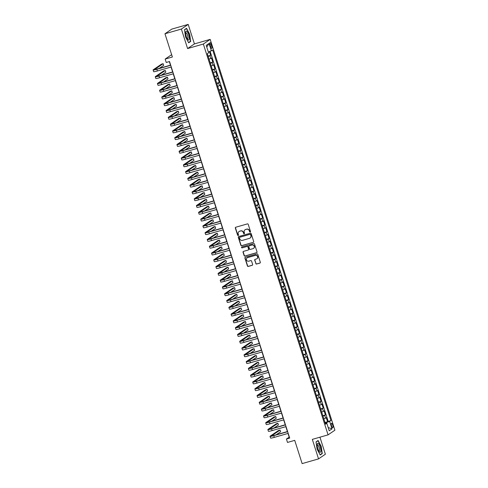 <?xml version="1.0" encoding="UTF-8"?>
<svg xmlns="http://www.w3.org/2000/svg" width="488" height="488" viewBox="0 0 488 488"><rect width="100%" height="100%" fill="white"/><g stroke="black" fill="none" stroke-linecap="round" stroke-linejoin="round"><path stroke-width="0.73" d="M250.185 232.056A0.494 0.47 -124.3 0 0 250.49 231.458L248.233 224.382A0.701 0.665 -124.3 0 0 247.373 223.9L235.777 227.231A0.701 0.665 -124.3 0 0 235.344 228.085L237.607 235.161A0.494 0.47 -124.3 0 0 238.333 235.436A0.494 0.47 -124.3 0 0 238.504 234.899L238.217 233.984A2.245 2.135 -124.3 0 1 239.596 231.263L240.56 230.983A2.245 2.135 -124.3 0 1 243.305 232.526L243.597 233.441A0.494 0.47 -124.3 0 0 244.323 233.715A0.494 0.47 -124.3 0 0 244.5 233.179L244.207 232.264A2.245 2.135 -124.3 0 1 245.586 229.543L246.556 229.262A2.245 2.135 -124.3 0 1 249.295 230.806L249.588 231.721A0.494 0.47 -124.3 0 0 250.185 232.056M245.098 229.756A2.245 2.135 -124.3 0 1 245.769 229.415L246.739 229.14A2.245 2.135 -124.3 0 1 249.478 230.678L249.771 231.593A0.494 0.47 -124.3 0 0 250.399 231.922M235.692 227.262A0.701 0.665 -124.3 0 0 235.533 227.957L237.79 235.033A0.494 0.47 -124.3 0 0 238.418 235.362M239.102 231.477A2.245 2.135 -124.3 0 1 239.779 231.135L240.749 230.861A2.245 2.135 -124.3 0 1 243.488 232.398L243.78 233.313A0.494 0.47 -124.3 0 0 244.409 233.642M332.706 425.091A2.288 0.683 74 0 0 331.486 423.291A2.288 0.683 74 0 0 331.529 425.896A2.288 0.683 74 0 0 332.749 427.689A2.288 0.683 74 0 0 332.706 425.091M255.773 263.55A0.701 0.665 -124.3 0 0 256.627 264.032L259.884 263.099A0.701 0.665 -124.3 0 0 260.311 262.245L257.804 254.388A0.701 0.665 -124.3 0 0 256.95 253.906L245.354 257.237A0.701 0.665 -124.3 0 0 244.921 258.085L247.428 265.948A0.701 0.665 -124.3 0 0 248.288 266.424L252.217 265.295A0.701 0.665 -124.3 0 0 252.65 264.447L251.576 261.086A0.701 0.665 -124.3 0 0 250.716 260.604L248.77 261.165A1.879 1.787 -124.3 0 1 247.141 257.829A1.879 1.787 -124.3 0 1 247.629 257.597L255.267 255.407A1.879 1.787 -124.3 0 1 256.889 258.744A1.879 1.787 -124.3 0 1 256.401 258.969L255.132 259.335A0.701 0.665 -124.3 0 0 254.699 260.189L255.956 263.422A0.701 0.665 -124.3 0 0 256.816 263.904L260.067 262.971A0.701 0.665 -124.3 0 0 260.153 262.94M181.371 29.054L187.593 48.562L194.425 43.908L188.197 24.4L181.371 29.054L164.962 33.77L172.38 57.005L165.157 59.078L166.243 62.47L169.525 61.531L289.701 438.102L286.419 439.041L287.505 442.433L294.721 440.359L302.139 463.6L318.548 458.891L325.374 454.23L319.939 437.193M187.593 48.562L203.344 44.042L328.07 434.857L312.32 439.383L318.548 458.891M253.272 242.383A0.701 0.665 -124.3 0 0 253.705 241.536L251.198 233.673A0.701 0.665 -124.3 0 0 250.338 233.191L238.742 236.521A0.701 0.665 -124.3 0 0 238.309 237.375L240.822 245.232A0.701 0.665 -124.3 0 0 241.676 245.714L253.455 242.255A0.701 0.665 -124.3 0 0 253.54 242.225M254.498 244.03L257.011 251.887A0.701 0.665 -124.3 0 1 256.578 252.741L244.982 256.072A0.701 0.665 -124.3 0 1 244.122 255.59L243.048 252.229A0.701 0.665 -124.3 0 1 243.481 251.375L248.185 250.027A0.701 0.665 -124.3 0 0 248.618 249.173L247.904 246.94A0.701 0.665 -124.3 0 0 247.05 246.464L242.152 247.867A0.494 0.47 -124.3 0 1 241.725 246.995A0.494 0.47 -124.3 0 1 241.853 246.934L253.644 243.549A0.701 0.665 -124.3 0 1 254.498 244.03M164.962 33.77L171.794 29.109L188.197 24.4M324.996 422.468L327.558 421.73L326.259 417.655L325.587 418.118L324.721 415.404L322.977 416.142M322.83 415.678L325.392 414.946L324.093 410.872L323.422 411.329L322.556 408.621L320.811 409.359M320.665 408.895L323.227 408.157L321.928 404.088L321.256 404.546L320.39 401.831L318.646 402.576M318.499 402.112L321.061 401.374L319.762 397.305L319.091 397.763L318.225 395.048L316.48 395.786M316.334 395.323L318.896 394.591L317.596 390.516L316.925 390.98L316.059 388.265L314.315 389.003M314.168 388.54L316.73 387.801L315.431 383.733L314.76 384.19L313.894 381.476L312.149 382.22M312.003 381.756L314.565 381.018L313.265 376.95L312.595 377.407L311.728 374.692L309.984 375.431M309.837 374.973L312.399 374.235L311.1 370.16L310.429 370.624L309.563 367.909L307.818 368.647M307.672 368.184L310.234 367.446L308.935 363.377L308.264 363.835L307.397 361.12L305.653 361.864M305.506 361.401L308.074 360.662L306.775 356.594L306.098 357.051L305.232 354.337L303.487 355.081M303.341 354.617L305.909 353.879L304.61 349.805L303.933 350.268L303.066 347.554L301.322 348.292M301.175 347.828L303.743 347.096L302.444 343.021L301.767 343.479L300.901 340.77L299.156 341.509M299.01 341.045L301.578 340.307L300.279 336.238L299.601 336.696L298.735 333.981L296.991 334.725M296.844 334.262L299.412 333.524L298.113 329.455L297.436 329.912L296.57 327.198L294.825 327.936M294.679 327.472L297.247 326.74L295.948 322.666L295.271 323.129L294.404 320.415L292.66 321.153M292.513 320.689L295.081 319.951L293.782 315.882L293.105 316.34L292.239 313.625L290.494 314.37M290.348 313.906L292.916 313.168L291.617 309.099L290.94 309.557L290.073 306.842L288.329 307.58M288.182 307.123L290.75 306.385L289.451 302.31L288.774 302.774L287.908 300.059L286.163 300.797M286.017 300.334L288.585 299.595L287.286 295.527L286.608 295.984L285.742 293.27L283.998 294.014M283.851 293.55L286.419 292.812L285.12 288.743L284.443 289.201L283.577 286.486L281.832 287.231M281.686 286.767L284.254 286.029L282.955 281.954L282.277 282.418L281.411 279.703L279.667 280.441M279.52 279.978L282.088 279.246L280.789 275.171L280.112 275.629L279.246 272.914L277.501 273.658M277.355 273.195L279.923 272.457L278.624 268.388L277.946 268.845L277.08 266.131L275.336 266.875M275.189 266.411L277.757 265.673L276.458 261.605L275.781 262.062L274.915 259.348L273.17 260.086M273.024 259.622L275.592 258.89L274.293 254.815L273.615 255.279L272.749 252.564L271.005 253.302M270.858 252.839L273.426 252.101L272.127 248.032L271.45 248.49L270.584 245.775L268.839 246.519M268.693 246.056L271.261 245.318L269.962 241.249L269.284 241.706L268.418 238.992L266.674 239.73M266.527 239.266L269.095 238.534L267.796 234.46L267.119 234.923L266.253 232.209L264.508 232.947M264.362 232.483L266.93 231.745L265.631 227.676L264.954 228.134L264.087 225.419L262.343 226.164M262.196 225.7L264.764 224.962L263.465 220.893L262.788 221.351L261.922 218.636L260.177 219.38M260.031 218.917L262.599 218.179L261.3 214.104L260.623 214.567L259.756 211.853L258.012 212.591M257.865 212.127L260.433 211.389L259.134 207.321L258.457 207.778L257.591 205.064L255.846 205.808M255.7 205.344L258.268 204.606L256.969 200.537L256.291 200.995L255.425 198.28L253.681 199.025M253.534 198.561L256.102 197.823L254.803 193.748L254.132 194.212L253.266 191.497L251.521 192.235M251.369 191.772L253.937 191.04L252.638 186.965L251.967 187.422L251.1 184.714L249.356 185.452M249.203 184.989L251.771 184.251L250.472 180.182L249.801 180.639L248.935 177.925L247.19 178.669M247.038 178.205L249.606 177.467L248.307 173.399L247.636 173.856L246.769 171.142L245.025 171.88M244.872 171.416L247.44 170.684L246.141 166.609L245.47 167.073L244.604 164.358L242.859 165.096M242.707 164.633L245.275 163.895L243.976 159.826L243.305 160.284L242.438 157.569L240.694 158.313M240.541 157.85L243.109 157.112L241.81 153.043L241.139 153.5L240.273 150.786L238.528 151.53M238.376 151.066L240.944 150.328L239.645 146.254L238.974 146.717L238.107 144.003L236.363 144.741M236.21 144.277L238.778 143.539L237.479 139.47L236.808 139.928L235.942 137.213L234.197 137.958M234.045 137.494L236.613 136.756L235.314 132.687L234.643 133.145L233.776 130.43L232.032 131.174M231.879 130.711L234.447 129.973L233.148 125.898L232.477 126.362L231.611 123.647L229.866 124.385M229.714 123.921L232.282 123.189L230.983 119.115L230.312 119.572L229.445 116.864L227.701 117.602M227.548 117.138L230.116 116.4L228.817 112.332L228.146 112.789L227.28 110.074L225.535 110.819M225.389 110.355L227.951 109.617L226.652 105.548L225.981 106.006L225.114 103.291L223.37 104.029M223.223 103.566L225.785 102.834L224.486 98.759L223.815 99.223L222.949 96.508L221.204 97.246M221.058 96.783L223.62 96.044L222.321 91.976L221.65 92.433L220.783 89.719L219.039 90.463M218.892 89.999L221.454 89.261L220.155 85.193L219.484 85.65L218.618 82.936L216.873 83.674M216.727 83.216L219.289 82.478L217.99 78.403L217.319 78.867L216.452 76.152L214.708 76.891M214.561 76.427L217.123 75.689L215.824 71.62L215.153 72.078L214.287 69.363L212.542 70.107M212.396 69.644L214.958 68.906L213.659 64.837L212.988 65.294L212.121 62.58L210.377 63.324M210.23 62.86L212.792 62.122L211.493 58.048L209.077 59.249M210.047 45.17L210.523 46.665A2.22 0.659 74 0 0 211.707 48.41A2.22 0.659 74 0 0 211.67 45.884L211.188 44.396A2.22 0.659 74 0 0 210.005 42.651A2.22 0.659 74 0 0 210.047 45.17M203.344 44.042L210.175 39.382L334.902 430.202L328.07 434.857M327.558 421.73L330.937 420.516L212.707 50.05L208.358 52.076M330.937 420.516L329.644 421.394L332.023 428.86L329.217 430.77L326.838 423.31L325.545 424.188L207.315 53.729L208.608 52.844L206.223 45.384L209.029 43.469L211.414 50.935M208.065 56.071L210.627 55.339L208.211 56.535M212.792 62.122L212.121 62.58M214.958 68.906L214.287 69.363M217.123 75.689L216.452 76.152M219.289 82.478L218.618 82.936M221.454 89.261L220.783 89.719M223.62 96.044L222.949 96.508M225.785 102.834L225.114 103.291M227.951 109.617L227.28 110.074M230.116 116.4L229.445 116.864M232.282 123.189L231.611 123.647M234.447 129.973L233.776 130.43M236.613 136.756L235.942 137.213M238.778 143.539L238.107 144.003M240.944 150.328L240.273 150.786M243.109 157.112L242.438 157.569M245.275 163.895L244.604 164.358M247.44 170.684L246.769 171.142M249.606 177.467L248.935 177.925M251.771 184.251L251.1 184.714M253.937 191.04L253.266 191.497M256.102 197.823L255.425 198.28M258.268 204.606L257.591 205.064M260.433 211.389L259.756 211.853M262.599 218.179L261.922 218.636M264.764 224.962L264.087 225.419M266.93 231.745L266.253 232.209M269.095 238.534L268.418 238.992M271.261 245.318L270.584 245.775M273.426 252.101L272.749 252.564M275.592 258.89L274.915 259.348M277.757 265.673L277.08 266.131M279.923 272.457L279.246 272.914M282.088 279.246L281.411 279.703M284.254 286.029L283.577 286.486M286.419 292.812L285.742 293.27M288.585 299.595L287.908 300.059M290.75 306.385L290.073 306.842M292.916 313.168L292.239 313.625M295.081 319.951L294.404 320.415M297.247 326.74L296.57 327.198M299.412 333.524L298.735 333.981M301.578 340.307L300.901 340.77M303.743 347.096L303.066 347.554M305.909 353.879L305.232 354.337M308.074 360.662L307.397 361.12M310.234 367.446L309.563 367.909M312.399 374.235L311.728 374.692M314.565 381.018L313.894 381.476M316.73 387.801L316.059 388.265M318.896 394.591L318.225 395.048M321.061 401.374L320.39 401.831M323.227 408.157L322.556 408.621M325.392 414.946L324.721 415.404M328.18 421.309L210.133 51.411M210.627 55.339L209.456 51.667M326.502 423.352L326.277 422.651L325.154 422.974M194.425 43.908L210.175 39.382M287.999 433.429L289.189 437.156L286.419 439.041M169.33 61.586L170.477 65.172M171.068 67.039L172.642 71.962M173.234 73.822L174.808 78.745M175.399 80.605L176.973 85.528M177.565 87.395L179.139 92.317M179.73 94.178L181.304 99.101M181.896 100.961L183.47 105.884M184.061 107.75L185.635 112.673M186.227 114.534L187.801 119.456M188.392 121.317L189.966 126.239M190.558 128.106L192.132 133.023M192.723 134.889L194.297 139.812M194.889 141.672L196.463 146.595M197.054 148.462L198.622 153.378M199.22 155.245L200.788 160.168M201.385 162.028L202.953 166.951M203.551 168.811L205.119 173.734M205.716 175.601L207.284 180.523M207.882 182.384L209.45 187.307M210.047 189.167L211.615 194.09M212.213 195.956L213.781 200.879M214.378 202.74L215.946 207.662M216.544 209.523L218.112 214.446M218.709 216.312L220.277 221.229M220.875 223.095L222.443 228.018M223.04 229.879L224.608 234.801M225.206 236.662L226.774 241.584M227.371 243.451L228.939 248.374M229.537 250.234L231.105 255.157M231.702 257.017L233.27 261.94M233.868 263.807L235.436 268.729M236.033 270.59L237.601 275.513M238.199 277.373L239.767 282.296M240.364 284.162L241.932 289.079M242.53 290.946L244.098 295.868M244.695 297.729L246.263 302.651M246.861 304.512L248.429 309.435M249.026 311.301L250.594 316.224M251.192 318.085L252.76 323.007M253.351 324.868L254.925 329.79M255.517 331.657L257.091 336.58M257.682 338.44L259.256 343.363M259.848 345.223L261.422 350.146M262.013 352.013L263.587 356.929M264.179 358.796L265.753 363.719M266.344 365.579L267.918 370.502M268.51 372.362L270.084 377.285M270.675 379.152L272.249 384.074M272.841 385.935L274.415 390.858M275.006 392.718L276.58 397.641M277.172 399.507L278.746 404.43M279.337 406.29L280.911 411.213M281.503 413.074L283.077 417.996M283.668 419.863L285.242 424.78M285.834 426.646L287.408 431.569M171.63 54.668L165.157 59.078M211.243 66.039L212.988 65.294M213.409 72.822L215.153 72.078M215.574 79.605L217.319 78.867M217.739 86.388L219.484 85.65M219.905 93.177L221.65 92.433M222.071 99.961L223.815 99.223M224.236 106.744L225.981 106.006M226.401 113.533L228.146 112.789M228.567 120.316L230.312 119.572M230.732 127.1L232.477 126.362M232.898 133.889L234.643 133.145M235.064 140.672L236.808 139.928M237.229 147.455L238.974 146.717M239.394 154.238L241.139 153.5M241.56 161.028L243.305 160.284M243.726 167.811L245.47 167.073M245.891 174.594L247.636 173.856M248.056 181.383L249.801 180.639M250.222 188.167L251.967 187.422M252.387 194.95L254.132 194.212M254.547 201.739L256.291 200.995M256.712 208.522L258.457 207.778M258.878 215.306L260.623 214.567M261.043 222.089L262.788 221.351M263.209 228.878L264.954 228.134M265.374 235.661L267.119 234.923M267.54 242.444L269.284 241.706M269.705 249.234L271.45 248.49M271.871 256.017L273.615 255.279M274.036 262.8L275.781 262.062M276.202 269.589L277.946 268.845M278.367 276.373L280.112 275.629M280.533 283.156L282.277 282.418M282.698 289.939L284.443 289.201M284.864 296.728L286.608 295.984M287.029 303.512L288.774 302.774M289.195 310.295L290.94 309.557M291.36 317.084L293.105 316.34M293.526 323.867L295.271 323.129M295.691 330.65L297.436 329.912M297.857 337.44L299.601 336.696M300.022 344.223L301.767 343.479M302.188 351.006L303.933 350.268M304.353 357.789L306.098 357.051M306.519 364.579L308.264 363.835M308.684 371.362L310.429 370.624M310.85 378.145L312.595 377.407M313.015 384.934L314.76 384.19M315.181 391.718L316.925 390.98M317.346 398.501L319.091 397.763M319.512 405.29L321.256 404.546M321.677 412.073L323.422 411.329M326.838 423.31L325.325 423.511M323.843 418.856L325.587 418.118M326.277 422.651L329.644 421.394M206.766 47.074L209.029 43.469M332.023 428.86L328.186 427.537M185.544 36.954L188.661 42.798L190.716 41.395L189.655 34.148L186.538 28.298L184.482 29.701L185.544 36.954M322.263 453.584L321.202 446.337L318.085 440.493L316.029 441.896L317.09 449.143L320.207 454.987L322.263 453.584L321.507 453.803M189.96 41.614L190.716 41.395M238.656 236.552A0.701 0.665 -124.3 0 0 238.498 237.247L241.005 245.104A0.701 0.665 -124.3 0 0 241.859 245.586L253.455 242.255M250.527 234.667A0.494 0.47 -124.3 0 0 249.929 234.331L239.748 237.253A0.494 0.47 -124.3 0 0 239.449 237.845L239.754 238.815A2.245 2.135 -124.3 0 0 242.499 240.352L249.453 238.357A2.245 2.135 -124.3 0 0 250.838 235.631L250.71 234.539A0.494 0.47 -124.3 0 0 250.112 234.203L249.929 234.331M239.724 237.259A0.494 0.47 -124.3 0 1 239.931 237.125L250.112 234.203M250.131 238.016A2.245 2.135 -124.3 0 0 251.021 235.509L250.838 235.631M250.71 234.539L251.021 235.509M243.396 251.405A0.701 0.665 -124.3 0 0 243.237 252.101L244.311 255.462A0.701 0.665 -124.3 0 0 245.165 255.944L256.761 252.613A0.701 0.665 -124.3 0 0 256.847 252.583M248.453 249.868A0.701 0.665 -124.3 0 0 248.801 249.045L248.087 246.818A0.701 0.665 -124.3 0 0 247.233 246.336L242.152 247.867M241.828 246.946A0.494 0.47 -124.3 0 0 242.335 247.739M253.065 248.624A1.879 1.787 -124.3 0 0 254.114 246.08A1.879 1.787 -124.3 0 0 251.93 245.061L249.24 245.83A0.701 0.665 -124.3 0 0 248.807 246.684L249.52 248.917A0.701 0.665 -124.3 0 0 250.374 249.399L253.065 248.624M253.644 248.325A1.879 1.787 -124.3 0 0 252.113 244.933L251.93 245.061M249.154 245.867A0.701 0.665 -124.3 0 1 249.423 245.708L252.113 244.933M255.047 259.366A0.701 0.665 -124.3 0 0 254.882 260.061L255.956 263.422M256.981 258.677A1.879 1.787 -124.3 0 0 255.45 255.279L255.267 255.407M247.239 257.768A1.879 1.787 -124.3 0 1 247.819 257.475L255.45 255.279M245.269 257.267A0.701 0.665 -124.3 0 0 245.104 257.963L247.617 265.82A0.701 0.665 -124.3 0 0 248.471 266.302L252.4 265.173A0.701 0.665 -124.3 0 0 252.485 265.143M159.24 68.399L163.675 65.38L163.132 63.684L161.491 64.154L153.287 69.747A5.368 0.5 -17.7 0 0 153.098 69.967A5.368 0.5 -17.7 0 0 156.825 69.278L170.721 65.288M153.098 69.967L153.641 71.663A5.368 0.5 -17.7 0 0 157.368 70.974L171.264 66.984M170.666 65.117L157.282 68.96A3.575 0.336 162.3 0 1 154.8 69.418A3.575 0.336 162.3 0 1 154.928 69.278L163.132 63.684M188.667 34.77A4.648 1.385 74 0 0 185.666 32.031A4.648 1.385 74 0 0 186.27 36.405A4.648 1.385 74 0 0 187.825 39.552A4.648 1.385 74 0 0 189.259 39.199A4.648 1.385 74 0 0 188.667 34.77M187.325 38.845A3.184 0.952 74 0 0 187.569 38.869A3.184 0.952 74 0 0 187.514 35.252A3.184 0.952 74 0 0 185.812 32.751A3.184 0.952 74 0 0 185.617 32.903M184.507 29.878L186.44 28.56L189.46 34.227L190.491 41.248L188.545 42.578M185.94 28.707L186.44 28.56M318.396 443.549A4.648 1.385 74 0 0 317.218 444.226A4.648 1.385 74 0 0 319.372 451.742A4.648 1.385 74 0 0 319.634 452.004A4.648 1.385 74 0 0 320.756 449.277A4.648 1.385 74 0 0 318.396 443.549M318.871 451.034A3.184 0.952 74 0 0 319.115 451.058A3.184 0.952 74 0 0 319.317 448.393A3.184 0.952 74 0 0 317.816 445.105A3.184 0.952 74 0 0 317.359 444.94A3.184 0.952 74 0 0 317.17 445.093M316.053 442.073L317.987 440.755L321.006 446.416L322.037 453.444L320.091 454.767M317.493 440.896L317.987 440.755M161.406 75.189L165.841 72.163L165.298 70.467L163.657 70.937L155.452 76.531A5.368 0.5 -17.7 0 0 155.263 76.75A5.368 0.5 -17.7 0 0 158.99 76.061L172.886 72.072M155.263 76.75L155.806 78.446A5.368 0.5 -17.7 0 0 159.533 77.757L173.429 73.767M172.831 71.907L159.448 75.75A3.575 0.336 162.3 0 1 156.965 76.207A3.575 0.336 162.3 0 1 157.093 76.061L165.298 70.467M163.571 81.972L168.006 78.946L167.463 77.25L165.822 77.726L157.618 83.32A5.368 0.5 -17.7 0 0 157.429 83.533A5.368 0.5 -17.7 0 0 161.156 82.85L175.052 78.855M157.429 83.533L157.972 85.229A5.368 0.5 -17.7 0 0 161.693 84.546L175.595 80.55M174.997 78.69L161.613 82.533A3.575 0.336 162.3 0 1 159.131 82.991A3.575 0.336 162.3 0 1 159.259 82.844L167.463 77.25M165.737 88.755L170.172 85.736L169.629 84.04L167.988 84.509L159.783 90.103A5.368 0.5 -17.7 0 0 159.594 90.323A5.368 0.5 -17.7 0 0 163.321 89.633L177.217 85.644M159.594 90.323L160.137 92.018A5.368 0.5 -17.7 0 0 163.858 91.329L177.76 87.34M177.162 85.473L163.779 89.316A3.575 0.336 162.3 0 1 161.296 89.774A3.575 0.336 162.3 0 1 161.424 89.633L169.629 84.04M167.903 95.544L172.337 92.519L171.794 90.823L170.153 91.293L161.949 96.886A5.368 0.5 -17.7 0 0 161.76 97.106A5.368 0.5 -17.7 0 0 165.487 96.417L179.383 92.427M161.76 97.106L162.303 98.802A5.368 0.5 -17.7 0 0 166.024 98.112L179.926 94.123M179.328 92.263L165.944 96.106A3.575 0.336 162.3 0 1 163.462 96.563A3.575 0.336 162.3 0 1 163.59 96.417L171.794 90.823M170.068 102.328L174.503 99.302L173.96 97.606L172.319 98.076L164.114 103.669A5.368 0.5 -17.7 0 0 163.925 103.889A5.368 0.5 -17.7 0 0 167.652 103.2L181.548 99.21M163.925 103.889L164.468 105.585A5.368 0.5 -17.7 0 0 168.189 104.902L182.091 100.906M181.493 99.046L168.11 102.889A3.575 0.336 162.3 0 1 165.627 103.346A3.575 0.336 162.3 0 1 165.755 103.2L173.96 97.606M172.234 109.111L176.668 106.091L176.125 104.395L174.484 104.865L166.28 110.459A5.368 0.5 -17.7 0 0 166.091 110.672A5.368 0.5 -17.7 0 0 169.818 109.989L183.714 106M166.091 110.672L166.634 112.374A5.368 0.5 -17.7 0 0 170.355 111.685L184.257 107.696M183.659 105.829L170.275 109.672A3.575 0.336 162.3 0 1 167.793 110.129A3.575 0.336 162.3 0 1 167.921 109.989L176.125 104.395M174.399 115.894L178.834 112.874L178.291 111.179L176.65 111.648L168.445 117.242A5.368 0.5 -17.7 0 0 168.256 117.462A5.368 0.5 -17.7 0 0 171.983 116.772L185.879 112.783M168.256 117.462L168.793 119.157A5.368 0.5 -17.7 0 0 172.52 118.468L186.422 114.479M185.824 112.612L172.441 116.455A3.575 0.336 162.3 0 1 169.958 116.919A3.575 0.336 162.3 0 1 170.086 116.772L178.291 111.179M176.564 122.683L180.999 119.658L180.456 117.962L178.815 118.431L170.611 124.025A5.368 0.5 -17.7 0 0 170.422 124.245A5.368 0.5 -17.7 0 0 174.149 123.556L188.045 119.566M170.422 124.245L170.959 125.941A5.368 0.5 -17.7 0 0 174.686 125.251L188.588 121.262M187.99 119.401L174.606 123.244A3.575 0.336 162.3 0 1 172.124 123.702A3.575 0.336 162.3 0 1 172.252 123.556L180.456 117.962M178.73 129.466L183.165 126.447L182.622 124.745L180.981 125.221L172.776 130.814A5.368 0.5 -17.7 0 0 172.587 131.028A5.368 0.5 -17.7 0 0 176.314 130.345L190.21 126.349M172.587 131.028L173.124 132.724A5.368 0.5 -17.7 0 0 176.851 132.041L190.753 128.051M190.155 126.185L176.772 130.028A3.575 0.336 162.3 0 1 174.289 130.485A3.575 0.336 162.3 0 1 174.417 130.339L182.622 124.745M180.895 136.25L185.33 133.23L184.787 131.534L183.146 132.004L174.942 137.598A5.368 0.5 -17.7 0 0 174.753 137.817A5.368 0.5 -17.7 0 0 178.48 137.128L192.376 133.139M174.753 137.817L175.29 139.513A5.368 0.5 -17.7 0 0 179.017 138.824L192.919 134.834M192.321 132.968L178.937 136.811A3.575 0.336 162.3 0 1 176.455 137.274A3.575 0.336 162.3 0 1 176.583 137.128L184.787 131.534M183.061 143.039L187.496 140.013L186.953 138.317L185.312 138.787L177.107 144.381A5.368 0.5 -17.7 0 0 176.918 144.601A5.368 0.5 -17.7 0 0 180.645 143.911L194.541 139.922M176.918 144.601L177.455 146.296A5.368 0.5 -17.7 0 0 181.182 145.607L195.084 141.618M194.486 139.757L181.103 143.6A3.575 0.336 162.3 0 1 178.62 144.058A3.575 0.336 162.3 0 1 178.748 143.911L186.953 138.317M185.226 149.822L189.661 146.797L189.118 145.101L187.477 145.577L179.273 151.17A5.368 0.5 -17.7 0 0 179.084 151.384A5.368 0.5 -17.7 0 0 182.811 150.701L196.707 146.705M179.084 151.384L179.621 153.079A5.368 0.5 -17.7 0 0 183.348 152.396L197.25 148.401M196.652 146.54L183.268 150.383A3.575 0.336 162.3 0 1 180.786 150.841A3.575 0.336 162.3 0 1 180.914 150.694L189.118 145.101M187.392 156.605L191.827 153.586L191.284 151.89L189.643 152.36L181.438 157.953A5.368 0.5 -17.7 0 0 181.249 158.173A5.368 0.5 -17.7 0 0 184.976 157.484L198.872 153.494M181.249 158.173L181.786 159.869A5.368 0.5 -17.7 0 0 185.513 159.179L199.415 155.19M198.817 153.323L185.434 157.166A3.575 0.336 162.3 0 1 182.951 157.624A3.575 0.336 162.3 0 1 183.079 157.484L191.284 151.89M189.558 163.395L193.992 160.369L193.449 158.673L191.808 159.143L183.604 164.737A5.368 0.5 -17.7 0 0 183.415 164.956A5.368 0.5 -17.7 0 0 187.142 164.267L201.038 160.278M183.415 164.956L183.952 166.652A5.368 0.5 -17.7 0 0 187.679 165.963L201.581 161.973M200.983 160.113L187.599 163.956A3.575 0.336 162.3 0 1 185.117 164.413A3.575 0.336 162.3 0 1 185.245 164.267L193.449 158.673M191.723 170.178L196.158 167.152L195.615 165.456L193.974 165.932L185.769 171.52A5.368 0.5 -17.7 0 0 185.58 171.739A5.368 0.5 -17.7 0 0 189.301 171.05L203.203 167.061M185.58 171.739L186.117 173.435A5.368 0.5 -17.7 0 0 189.844 172.752L203.746 168.756M203.148 166.896L189.765 170.739A3.575 0.336 162.3 0 1 187.282 171.196A3.575 0.336 162.3 0 1 187.41 171.05L195.615 165.456M193.882 176.961L198.323 173.941L197.78 172.246L196.139 172.715L187.935 178.309A5.368 0.5 -17.7 0 0 187.746 178.523A5.368 0.5 -17.7 0 0 191.467 177.839L205.369 173.85M187.746 178.523L188.283 180.224A5.368 0.5 -17.7 0 0 192.01 179.535L205.912 175.546M205.314 173.679L191.93 177.522A3.575 0.336 162.3 0 1 189.448 177.98A3.575 0.336 162.3 0 1 189.576 177.839L197.78 172.246M196.048 183.75L200.489 180.725L199.946 179.029L198.305 179.499L190.1 185.092A5.368 0.5 -17.7 0 0 189.911 185.312A5.368 0.5 -17.7 0 0 193.632 184.623L207.534 180.633M189.911 185.312L190.448 187.008A5.368 0.5 -17.7 0 0 194.175 186.318L208.077 182.329M207.479 180.469L194.096 184.311A3.575 0.336 162.3 0 1 191.613 184.769A3.575 0.336 162.3 0 1 191.735 184.623L199.946 179.029M198.213 190.534L202.654 187.508L202.111 185.812L200.47 186.282L192.26 191.876A5.368 0.5 -17.7 0 0 192.077 192.095A5.368 0.5 -17.7 0 0 195.798 191.406L209.7 187.416M192.077 192.095L192.614 193.791A5.368 0.5 -17.7 0 0 196.341 193.102L210.236 189.112M209.645 187.252L196.261 191.095A3.575 0.336 162.3 0 1 193.779 191.552A3.575 0.336 162.3 0 1 193.901 191.406L202.111 185.812M200.379 197.317L204.82 194.297L204.277 192.595L202.636 193.071L194.425 198.665A5.368 0.5 -17.7 0 0 194.242 198.878A5.368 0.5 -17.7 0 0 197.963 198.195L211.865 194.2M194.242 198.878L194.779 200.574A5.368 0.5 -17.7 0 0 198.506 199.891L212.402 195.901M211.81 194.035L198.427 197.878A3.575 0.336 162.3 0 1 195.944 198.335A3.575 0.336 162.3 0 1 196.066 198.189L204.277 192.595M202.544 204.1L206.979 201.08L206.442 199.385L204.801 199.854L196.591 205.448A5.368 0.5 -17.7 0 0 196.408 205.668A5.368 0.5 -17.7 0 0 200.129 204.978L214.031 200.989M196.408 205.668L196.945 207.363A5.368 0.5 -17.7 0 0 200.672 206.674L214.567 202.685M213.976 200.818L200.592 204.661A3.575 0.336 162.3 0 1 198.11 205.125A3.575 0.336 162.3 0 1 198.232 204.978L206.442 199.385M204.71 210.889L209.145 207.864L208.608 206.168L206.967 206.637L198.756 212.231A5.368 0.5 -17.7 0 0 198.567 212.451A5.368 0.5 -17.7 0 0 202.294 211.761L216.196 207.772M198.567 212.451L199.11 214.147A5.368 0.5 -17.7 0 0 202.837 213.457L216.733 209.468M216.141 207.607L202.758 211.45A3.575 0.336 162.3 0 1 200.275 211.908A3.575 0.336 162.3 0 1 200.397 211.761L208.608 206.168M206.875 217.672L211.31 214.647L210.773 212.951L209.132 213.427L200.922 219.02A5.368 0.5 -17.7 0 0 200.733 219.234A5.368 0.5 -17.7 0 0 204.46 218.551L218.362 214.555M200.733 219.234L201.276 220.93A5.368 0.5 -17.7 0 0 205.003 220.247L218.899 216.251M218.307 214.391L204.923 218.234A3.575 0.336 162.3 0 1 202.441 218.691A3.575 0.336 162.3 0 1 202.563 218.545L210.773 212.951M209.041 224.456L213.476 221.436L212.939 219.74L211.298 220.21L203.087 225.804A5.368 0.5 -17.7 0 0 202.898 226.023A5.368 0.5 -17.7 0 0 206.625 225.334L220.527 221.345M202.898 226.023L203.441 227.719A5.368 0.5 -17.7 0 0 207.168 227.03L221.064 223.04M220.472 221.174L207.089 225.017A3.575 0.336 162.3 0 1 204.606 225.474A3.575 0.336 162.3 0 1 204.728 225.334L212.939 219.74M211.206 231.245L215.641 228.219L215.104 226.524L213.463 226.993L205.253 232.587A5.368 0.5 -17.7 0 0 205.064 232.806A5.368 0.5 -17.7 0 0 208.791 232.117L222.693 228.128M205.064 232.806L205.607 234.502A5.368 0.5 -17.7 0 0 209.334 233.813L223.23 229.824M222.638 227.963L209.254 231.806A3.575 0.336 162.3 0 1 206.772 232.264A3.575 0.336 162.3 0 1 206.894 232.117L215.104 226.524M213.372 238.028L217.807 235.002L217.27 233.307L215.629 233.782L207.418 239.37A5.368 0.5 -17.7 0 0 207.229 239.59A5.368 0.5 -17.7 0 0 210.956 238.9L224.858 234.911M207.229 239.59L207.772 241.286A5.368 0.5 -17.7 0 0 211.499 240.602L225.395 236.607M224.803 234.746L211.42 238.589A3.575 0.336 162.3 0 1 208.937 239.047A3.575 0.336 162.3 0 1 209.059 238.9L217.27 233.307M215.537 244.811L219.972 241.792L219.435 240.096L217.794 240.566L209.584 246.159A5.368 0.5 -17.7 0 0 209.395 246.373A5.368 0.5 -17.7 0 0 213.122 245.69L227.024 241.7M209.395 246.373L209.938 248.075A5.368 0.5 -17.7 0 0 213.665 247.386L227.56 243.396M226.969 241.529L213.585 245.373A3.575 0.336 162.3 0 1 211.103 245.83A3.575 0.336 162.3 0 1 211.225 245.69L219.435 240.096M217.703 251.601L222.138 248.575L221.601 246.879L219.96 247.349L211.749 252.943A5.368 0.5 -17.7 0 0 211.56 253.162A5.368 0.5 -17.7 0 0 215.287 252.473L229.189 248.484M211.56 253.162L212.103 254.858A5.368 0.5 -17.7 0 0 215.83 254.169L229.726 250.179M229.134 248.319L215.751 252.162A3.575 0.336 162.3 0 1 213.268 252.619A3.575 0.336 162.3 0 1 213.39 252.473L221.601 246.879M219.868 258.384L224.303 255.358L223.766 253.662L222.125 254.132L213.915 259.726A5.368 0.5 -17.7 0 0 213.726 259.945A5.368 0.5 -17.7 0 0 217.453 259.256L231.355 255.267M213.726 259.945L214.269 261.641A5.368 0.5 -17.7 0 0 217.996 260.952L231.891 256.962M231.3 255.102L217.916 258.945A3.575 0.336 162.3 0 1 215.434 259.402A3.575 0.336 162.3 0 1 215.556 259.256L223.766 253.662M222.034 265.167L226.469 262.147L225.932 260.446L224.291 260.921L216.08 266.515A5.368 0.5 -17.7 0 0 215.891 266.729A5.368 0.5 -17.7 0 0 219.618 266.045L233.52 262.05M215.891 266.729L216.434 268.424A5.368 0.5 -17.7 0 0 220.161 267.741L234.057 263.752M233.465 261.885L220.082 265.728A3.575 0.336 162.3 0 1 217.599 266.186A3.575 0.336 162.3 0 1 217.721 266.039L225.932 260.446M224.199 271.95L228.634 268.931L228.097 267.235L226.456 267.705L218.246 273.298A5.368 0.5 -17.7 0 0 218.057 273.518A5.368 0.5 -17.7 0 0 221.784 272.829L235.686 268.839M218.057 273.518L218.6 275.214A5.368 0.5 -17.7 0 0 222.327 274.524L236.222 270.535M235.631 268.668L222.247 272.511A3.575 0.336 162.3 0 1 219.765 272.975A3.575 0.336 162.3 0 1 219.887 272.829L228.097 267.235M226.365 278.739L230.8 275.714L230.263 274.018L228.622 274.488L220.411 280.082A5.368 0.5 -17.7 0 0 220.222 280.301A5.368 0.5 -17.7 0 0 223.949 279.612L237.851 275.622M220.222 280.301L220.765 281.997A5.368 0.5 -17.7 0 0 224.492 281.308L238.388 277.318M237.796 275.458L224.413 279.301A3.575 0.336 162.3 0 1 221.93 279.758A3.575 0.336 162.3 0 1 222.052 279.612L230.263 274.018M228.53 285.523L232.965 282.497L232.428 280.801L230.787 281.277L222.577 286.871A5.368 0.5 -17.7 0 0 222.388 287.084A5.368 0.5 -17.7 0 0 226.115 286.401L240.011 282.406M222.388 287.084L222.931 288.78A5.368 0.5 -17.7 0 0 226.658 288.097L240.554 284.101M239.962 282.241L226.578 286.084A3.575 0.336 162.3 0 1 224.096 286.541A3.575 0.336 162.3 0 1 224.218 286.395L232.428 280.801M230.696 292.306L235.131 289.286L234.588 287.591L232.953 288.06L224.742 293.654A5.368 0.5 -17.7 0 0 224.553 293.874A5.368 0.5 -17.7 0 0 228.28 293.184L242.176 289.195M224.553 293.874L225.096 295.569A5.368 0.5 -17.7 0 0 228.823 294.88L242.719 290.891M242.127 289.024L228.744 292.867A3.575 0.336 162.3 0 1 226.261 293.325A3.575 0.336 162.3 0 1 226.383 293.184L234.588 287.591M232.861 299.095L237.296 296.07L236.753 294.374L235.112 294.844L226.908 300.437A5.368 0.5 -17.7 0 0 226.719 300.657A5.368 0.5 -17.7 0 0 230.446 299.967L244.342 295.978M226.719 300.657L227.262 302.353A5.368 0.5 -17.7 0 0 230.989 301.663L244.884 297.674M244.293 295.813L230.909 299.656A3.575 0.336 162.3 0 1 228.427 300.114A3.575 0.336 162.3 0 1 228.549 299.967L236.753 294.374M235.027 305.878L239.462 302.853L238.919 301.157L237.278 301.633L229.073 307.226A5.368 0.5 -17.7 0 0 228.884 307.44A5.368 0.5 -17.7 0 0 232.611 306.757L246.507 302.761M228.884 307.44L229.427 309.136A5.368 0.5 -17.7 0 0 233.154 308.453L247.05 304.457M246.458 302.597L233.075 306.44A3.575 0.336 162.3 0 1 230.592 306.897A3.575 0.336 162.3 0 1 230.714 306.751L238.919 301.157M237.192 312.662L241.627 309.642L241.084 307.946L239.443 308.416L231.239 314.01A5.368 0.5 -17.7 0 0 231.05 314.229A5.368 0.5 -17.7 0 0 234.777 313.54L248.673 309.551M231.05 314.229L231.593 315.925A5.368 0.5 -17.7 0 0 235.32 315.236L249.215 311.246M248.624 309.38L235.24 313.223A3.575 0.336 162.3 0 1 232.752 313.68A3.575 0.336 162.3 0 1 232.88 313.54L241.084 307.946M239.358 319.451L243.793 316.425L243.25 314.73L241.609 315.199L233.404 320.793A5.368 0.5 -17.7 0 0 233.215 321.012A5.368 0.5 -17.7 0 0 236.942 320.323L250.838 316.334M233.215 321.012L233.758 322.708A5.368 0.5 -17.7 0 0 237.485 322.019L251.381 318.03M250.789 316.169L237.406 320.012A3.575 0.336 162.3 0 1 234.917 320.47A3.575 0.336 162.3 0 1 235.045 320.323L243.25 314.73M241.523 326.234L245.958 323.209L245.415 321.513L243.774 321.982L235.57 327.576A5.368 0.5 -17.7 0 0 235.381 327.796A5.368 0.5 -17.7 0 0 239.108 327.106L253.004 323.117M235.381 327.796L235.924 329.491A5.368 0.5 -17.7 0 0 239.651 328.802L253.546 324.813M252.955 322.952L239.571 326.795A3.575 0.336 162.3 0 1 237.083 327.253A3.575 0.336 162.3 0 1 237.211 327.106L245.415 321.513M243.689 333.017L248.124 329.998L247.581 328.302L245.94 328.772L237.735 334.365A5.368 0.5 -17.7 0 0 237.546 334.579A5.368 0.5 -17.7 0 0 241.273 333.896L255.169 329.906M237.546 334.579L238.089 336.275A5.368 0.5 -17.7 0 0 241.816 335.591L255.712 331.602M255.12 329.735L241.737 333.579A3.575 0.336 162.3 0 1 239.248 334.036A3.575 0.336 162.3 0 1 239.376 333.89L247.581 328.302M245.854 339.8L250.289 336.781L249.746 335.085L248.105 335.555L239.901 341.149A5.368 0.5 -17.7 0 0 239.712 341.368A5.368 0.5 -17.7 0 0 243.439 340.679L257.335 336.69M239.712 341.368L240.255 343.064A5.368 0.5 -17.7 0 0 243.982 342.375L257.877 338.385M257.286 336.519L243.902 340.362A3.575 0.336 162.3 0 1 241.414 340.825A3.575 0.336 162.3 0 1 241.542 340.679L249.746 335.085M248.02 346.59L252.455 343.564L251.912 341.868L250.271 342.338L242.066 347.932A5.368 0.5 -17.7 0 0 241.877 348.151A5.368 0.5 -17.7 0 0 245.604 347.462L259.5 343.473M241.877 348.151L242.42 349.847A5.368 0.5 -17.7 0 0 246.147 349.158L260.043 345.168M259.451 343.308L246.068 347.151A3.575 0.336 162.3 0 1 243.579 347.608A3.575 0.336 162.3 0 1 243.707 347.462L251.912 341.868M250.185 353.373L254.62 350.347L254.077 348.652L252.436 349.127L244.232 354.721A5.368 0.5 -17.7 0 0 244.043 354.935A5.368 0.5 -17.7 0 0 247.77 354.251L261.666 350.256M244.043 354.935L244.586 356.63A5.368 0.5 -17.7 0 0 248.313 355.947L262.209 351.952M261.617 350.091L248.233 353.934A3.575 0.336 162.3 0 1 245.745 354.392A3.575 0.336 162.3 0 1 245.873 354.245L254.077 348.652M252.351 360.156L256.786 357.137L256.243 355.441L254.602 355.911L246.397 361.504A5.368 0.5 -17.7 0 0 246.208 361.724A5.368 0.5 -17.7 0 0 249.935 361.035L263.831 357.045M246.208 361.724L246.751 363.42A5.368 0.5 -17.7 0 0 250.478 362.73L264.374 358.741M263.782 356.874L250.399 360.717A3.575 0.336 162.3 0 1 247.91 361.175A3.575 0.336 162.3 0 1 248.038 361.035L256.243 355.441M254.516 366.945L258.951 363.92L258.408 362.224L256.767 362.694L248.563 368.287A5.368 0.5 -17.7 0 0 248.374 368.507A5.368 0.5 -17.7 0 0 252.101 367.818L265.997 363.828M248.374 368.507L248.917 370.203A5.368 0.5 -17.7 0 0 252.644 369.514L266.539 365.524M265.948 363.664L252.564 367.507A3.575 0.336 162.3 0 1 250.076 367.964A3.575 0.336 162.3 0 1 250.204 367.818L258.408 362.224M256.682 373.729L261.117 370.703L260.574 369.007L258.933 369.483L250.728 375.077A5.368 0.5 -17.7 0 0 250.539 375.29A5.368 0.5 -17.7 0 0 254.266 374.607L268.162 370.612M250.539 375.29L251.082 376.986A5.368 0.5 -17.7 0 0 254.809 376.303L268.705 372.307M268.113 370.447L254.73 374.29A3.575 0.336 162.3 0 1 252.241 374.747A3.575 0.336 162.3 0 1 252.369 374.601L260.574 369.007M258.847 380.512L263.282 377.492L262.739 375.797L261.098 376.266L252.894 381.86A5.368 0.5 -17.7 0 0 252.705 382.08A5.368 0.5 -17.7 0 0 256.432 381.39L270.328 377.401M252.705 382.08L253.248 383.775A5.368 0.5 -17.7 0 0 256.975 383.086L270.87 379.097M270.273 377.23L256.895 381.073A3.575 0.336 162.3 0 1 254.407 381.531A3.575 0.336 162.3 0 1 254.535 381.39L262.739 375.797M261.013 387.301L265.448 384.276L264.905 382.58L263.264 383.05L255.059 388.643A5.368 0.5 -17.7 0 0 254.87 388.863A5.368 0.5 -17.7 0 0 258.597 388.173L272.493 384.184M254.87 388.863L255.413 390.559A5.368 0.5 -17.7 0 0 259.14 389.869L273.036 385.88M272.438 384.019L259.061 387.862A3.575 0.336 162.3 0 1 256.572 388.32A3.575 0.336 162.3 0 1 256.7 388.173L264.905 382.58M263.178 394.084L267.613 391.059L267.07 389.363L265.429 389.833L257.225 395.426A5.368 0.5 -17.7 0 0 257.036 395.646A5.368 0.5 -17.7 0 0 260.763 394.957L274.659 390.967M257.036 395.646L257.579 397.342A5.368 0.5 -17.7 0 0 261.306 396.659L275.201 392.663M274.604 390.803L261.226 394.646A3.575 0.336 162.3 0 1 258.738 395.103A3.575 0.336 162.3 0 1 258.866 394.957L267.07 389.363M265.344 400.868L269.779 397.848L269.236 396.152L267.595 396.622L259.39 402.216A5.368 0.5 -17.7 0 0 259.201 402.429A5.368 0.5 -17.7 0 0 262.928 401.746L276.824 397.757M259.201 402.429L259.744 404.131A5.368 0.5 -17.7 0 0 263.471 403.442L277.367 399.452M276.769 397.586L263.392 401.429A3.575 0.336 162.3 0 1 260.903 401.886A3.575 0.336 162.3 0 1 261.031 401.746L269.236 396.152M267.509 407.651L271.944 404.631L271.401 402.935L269.76 403.405L261.556 408.999A5.368 0.5 -17.7 0 0 261.367 409.219A5.368 0.5 -17.7 0 0 265.094 408.529L278.99 404.54M261.367 409.219L261.91 410.914A5.368 0.5 -17.7 0 0 265.637 410.225L279.532 406.236M278.935 404.369L265.551 408.212A3.575 0.336 162.3 0 1 263.069 408.676A3.575 0.336 162.3 0 1 263.197 408.529L271.401 402.935M269.675 414.44L274.11 411.415L273.567 409.719L271.926 410.188L263.721 415.782A5.368 0.5 -17.7 0 0 263.532 416.002A5.368 0.5 -17.7 0 0 267.259 415.312L281.155 411.323M263.532 416.002L264.075 417.697A5.368 0.5 -17.7 0 0 267.802 417.008L281.698 413.019M281.1 411.158L267.717 415.001A3.575 0.336 162.3 0 1 265.234 415.459A3.575 0.336 162.3 0 1 265.362 415.312L273.567 409.719M271.84 421.223L276.275 418.204L275.732 416.502L274.091 416.978L265.887 422.571A5.368 0.5 -17.7 0 0 265.698 422.785A5.368 0.5 -17.7 0 0 269.425 422.102L283.321 418.106M265.698 422.785L266.241 424.481A5.368 0.5 -17.7 0 0 269.968 423.798L283.863 419.808M283.266 417.941L269.882 421.785A3.575 0.336 162.3 0 1 267.4 422.242A3.575 0.336 162.3 0 1 267.528 422.096L275.732 416.502M274.006 428.006L278.441 424.987L277.898 423.291L276.257 423.761L268.052 429.355A5.368 0.5 -17.7 0 0 267.863 429.574A5.368 0.5 -17.7 0 0 271.59 428.885L285.486 424.895M267.863 429.574L268.406 431.27A5.368 0.5 -17.7 0 0 272.133 430.581L286.029 426.591M285.431 424.725L272.048 428.568A3.575 0.336 162.3 0 1 269.565 429.031A3.575 0.336 162.3 0 1 269.693 428.885L277.898 423.291M276.171 434.796L280.606 431.77L280.063 430.074L278.422 430.544L270.218 436.138A5.368 0.5 -17.7 0 0 270.029 436.357A5.368 0.5 -17.7 0 0 273.756 435.668L287.652 431.679M270.029 436.357L270.572 438.053A5.368 0.5 -17.7 0 0 274.293 437.364L288.195 433.375M287.597 431.514L274.213 435.357A3.575 0.336 162.3 0 1 271.731 435.815A3.575 0.336 162.3 0 1 271.859 435.668L280.063 430.074M210.822 58.511L209.956 55.797M209.925 44.756L211.188 44.396M210.389 46.25L211.67 45.884M156.825 69.278L157.368 70.974M158.99 76.061L159.533 77.757M161.156 82.85L161.693 84.546M163.321 89.633L163.858 91.329M165.487 96.417L166.024 98.112M167.652 103.2L168.189 104.902M169.818 109.989L170.355 111.685M171.983 116.772L172.52 118.468M174.149 123.556L174.686 125.251M176.314 130.345L176.851 132.041M178.48 137.128L179.017 138.824M180.645 143.911L181.182 145.607M182.811 150.701L183.348 152.396M184.976 157.484L185.513 159.179M187.142 164.267L187.679 165.963M189.301 171.05L189.844 172.752M191.467 177.839L192.01 179.535M193.632 184.623L194.175 186.318M195.798 191.406L196.341 193.102M197.963 198.195L198.506 199.891M200.129 204.978L200.672 206.674M202.294 211.761L202.837 213.457M204.46 218.551L205.003 220.247M206.625 225.334L207.168 227.03M208.791 232.117L209.334 233.813M210.956 238.9L211.499 240.602M213.122 245.69L213.665 247.386M215.287 252.473L215.83 254.169M217.453 259.256L217.996 260.952M219.618 266.045L220.161 267.741M221.784 272.829L222.327 274.524M223.949 279.612L224.492 281.308M226.115 286.401L226.658 288.097M228.28 293.184L228.823 294.88M230.446 299.967L230.989 301.663M232.611 306.757L233.154 308.453M234.777 313.54L235.32 315.236M236.942 320.323L237.485 322.019M239.108 327.106L239.651 328.802M241.273 333.896L241.816 335.591M243.439 340.679L243.982 342.375M245.604 347.462L246.147 349.158M247.77 354.251L248.313 355.947M249.935 361.035L250.478 362.73M252.101 367.818L252.644 369.514M254.266 374.607L254.809 376.303M256.432 381.39L256.975 383.086M258.597 388.173L259.14 389.869M260.763 394.957L261.306 396.659M262.928 401.746L263.471 403.442M265.094 408.529L265.637 410.225M267.259 415.312L267.802 417.008M269.425 422.102L269.968 423.798M271.59 428.885L272.133 430.581M273.756 435.668L274.293 437.364"/></g></svg>
